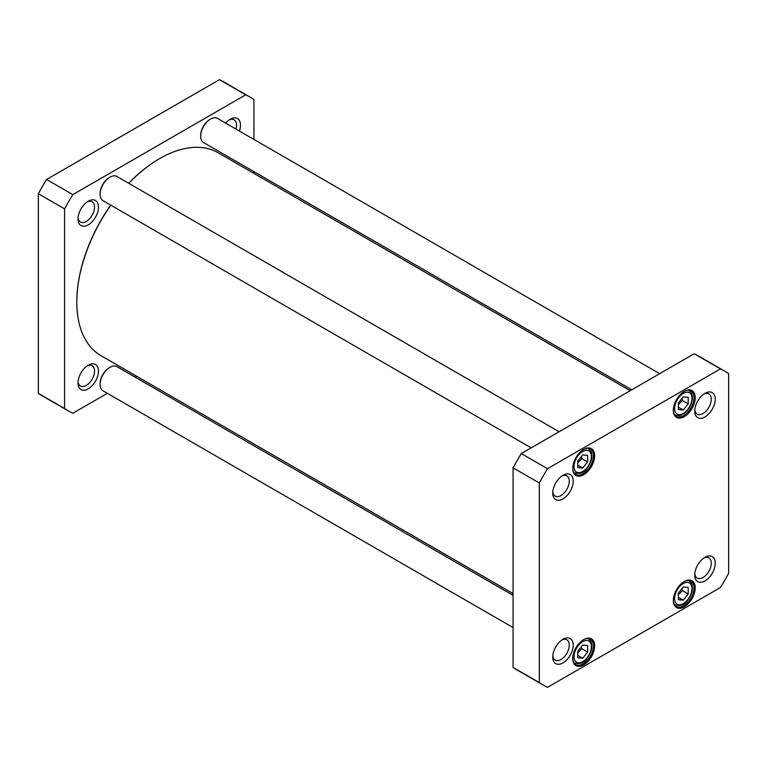 <?xml version="1.0" encoding="UTF-8"?>
<svg xmlns="http://www.w3.org/2000/svg" width="767" height="767" viewBox="0 0 767 767"><rect width="100%" height="100%" fill="white"/><g stroke="black" fill="none" stroke-linecap="round" stroke-linejoin="round"><path stroke-width="1.15" d="M513.075 593.581L101.071 355.715A117.15 67.64 -60 0 1 85.866 340.347A117.15 67.64 -60 0 1 76.805 302.083A117.15 67.64 -60 0 1 110.831 205.172M128.77 183.323A117.15 67.64 -60 0 1 159.641 158.606A117.15 67.64 -60 0 1 218.221 152.806L630.225 390.671M159.45 158.721A116.594 67.314 120 0 0 159.248 158.836A116.594 67.314 120 0 0 128.683 183.275M110.716 205.105A116.594 67.314 120 0 0 76.805 301.632A116.594 67.314 120 0 0 76.805 301.853M249.898 97.016L223.667 81.877A181.3 104.676 120 0 0 219.467 79.663L46.576 179.478A181.3 104.676 120 0 0 38.35 193.725L38.35 393.356A181.3 104.676 120 0 0 42.367 395.897L68.599 411.045A181.3 104.676 -60 0 1 64.581 408.504L64.581 208.873A181.3 104.676 -60 0 1 72.807 194.626L245.699 94.811A181.3 104.676 -60 0 1 249.898 97.016A181.3 104.676 -60 0 1 253.925 99.557L253.925 139.431M107.342 393.318L72.807 413.25A181.3 104.676 -60 0 1 68.599 411.045M136.775 376.329L135.232 377.211M253.925 171.635L253.925 173.419M98.483 371.103A14.468 8.351 120 0 0 88.253 365.197A14.468 8.351 120 0 0 78.013 382.915A14.468 8.351 120 0 0 88.253 388.831A14.468 8.351 120 0 0 98.483 371.103M239.409 131.052A14.468 8.351 120 0 0 240.483 125.146A14.468 8.351 120 0 0 230.253 119.24A14.468 8.351 120 0 0 225.68 123.123M98.483 207.128A14.468 8.351 120 0 0 88.253 201.222A14.468 8.351 120 0 0 78.013 218.94A14.468 8.351 120 0 0 88.253 224.856A14.468 8.351 120 0 0 98.483 207.128M87.208 365.859A11.678 6.74 -60 0 1 92.117 365.754A11.678 6.74 -60 0 1 94.533 371.103A11.678 6.74 -60 0 1 89.442 382.858A11.678 6.74 -60 0 1 80.439 385.993A11.678 6.74 -60 0 1 78.071 381.688M87.208 201.884A11.678 6.74 -60 0 1 92.117 201.779A11.678 6.74 -60 0 1 94.533 207.128A11.678 6.74 -60 0 1 89.442 218.883A11.678 6.74 -60 0 1 80.439 222.018A11.678 6.74 -60 0 1 78.071 217.713M229.218 119.901A11.678 6.74 -60 0 1 234.117 119.796A11.678 6.74 -60 0 1 236.543 125.146A11.678 6.74 -60 0 1 235.939 129.048M245.699 94.811L219.467 79.663M38.35 393.356L64.581 408.504M38.35 193.725L64.581 208.873M46.576 179.478L72.807 194.626M631.768 389.789L203.562 142.557A13.95 8.053 -60 0 1 200.666 136.171A13.95 8.053 -60 0 1 210.532 119.096A13.95 8.053 -60 0 1 217.502 118.406L659.658 373.682M210.235 119.278A13.106 7.565 120 0 0 209.937 119.441A13.106 7.565 120 0 0 200.666 135.491A13.106 7.565 120 0 0 200.676 135.826M200.666 135.491L200.666 136.171M531.186 447.861L102.97 200.638A13.95 8.053 -60 0 1 100.084 194.252A13.95 8.053 -60 0 1 109.94 177.167A13.95 8.053 -60 0 1 116.92 176.477L559.076 431.754M109.643 177.35A13.106 7.565 120 0 0 109.355 177.513A13.106 7.565 120 0 0 100.084 193.562A13.106 7.565 120 0 0 100.084 193.898M100.084 193.562L100.084 194.252M513.075 627.569L102.97 390.796A13.95 8.053 -60 0 1 100.084 384.411A13.95 8.053 -60 0 1 109.94 367.335A13.95 8.053 -60 0 1 116.92 366.645L513.075 595.365M109.643 367.508A13.106 7.565 120 0 0 109.355 367.671A13.106 7.565 120 0 0 100.084 383.73A13.106 7.565 120 0 0 100.084 384.066M100.084 383.73L100.084 384.411M688.22 594.032L683.292 600.168L678.354 599.727L678.354 593.15L683.292 587.014L688.22 587.455L688.22 594.032L682.304 590.609L681.959 588.663M587.627 461.935L582.699 468.071L577.772 467.63L577.772 461.063L582.699 454.927L587.627 455.368L587.627 461.935L581.712 458.522L581.376 456.576M688.22 397.296L688.22 403.864L683.292 410L678.354 409.559L678.354 402.982L683.292 396.855L688.22 397.296M587.627 652.103L582.699 658.239L577.772 657.798L577.772 651.221L582.699 645.085L587.627 645.526L587.627 652.103L581.712 648.69L581.376 646.734M728.65 573.275A181.3 104.676 -60 0 1 720.424 587.522L547.533 687.337A181.3 104.676 -60 0 1 543.333 685.123A181.3 104.676 -60 0 1 539.306 682.592L539.306 482.951A181.3 104.676 -60 0 1 547.533 468.704L720.424 368.889A181.3 104.676 -60 0 1 724.633 371.103A181.3 104.676 -60 0 1 728.65 373.644L728.65 573.275M552.748 657.003A14.468 8.351 120 0 0 562.978 662.909A14.468 8.351 120 0 0 573.208 645.181A14.468 8.351 120 0 0 562.978 639.275A14.468 8.351 120 0 0 552.748 657.003M694.749 411.045A14.468 8.351 120 0 0 704.978 416.951A14.468 8.351 120 0 0 715.218 399.224A14.468 8.351 120 0 0 704.978 393.318A14.468 8.351 120 0 0 694.749 411.045M572.738 468.388A15.484 8.936 120 0 0 583.687 474.706A15.484 8.936 120 0 0 594.636 455.751A15.484 8.936 120 0 0 583.687 449.433A15.484 8.936 120 0 0 572.738 468.388M673.33 600.475A15.484 8.936 120 0 0 684.269 606.802A15.484 8.936 120 0 0 695.218 587.838A15.484 8.936 120 0 0 684.269 581.52A15.484 8.936 120 0 0 673.33 600.475M572.738 658.556A15.484 8.936 120 0 0 583.687 664.874A15.484 8.936 120 0 0 594.636 645.91A15.484 8.936 120 0 0 583.687 639.592A15.484 8.936 120 0 0 572.738 658.556M673.33 410.316A15.484 8.936 120 0 0 684.269 416.634A15.484 8.936 120 0 0 695.218 397.68A15.484 8.936 120 0 0 684.269 391.352A15.484 8.936 120 0 0 673.33 410.316M552.748 493.028A14.468 8.351 120 0 0 562.978 498.933A14.468 8.351 120 0 0 573.208 481.216A14.468 8.351 120 0 0 562.978 475.3A14.468 8.351 120 0 0 552.748 493.028M694.749 575.01A14.468 8.351 120 0 0 704.978 580.926A14.468 8.351 120 0 0 715.218 563.199A14.468 8.351 120 0 0 704.978 557.293A14.468 8.351 120 0 0 694.749 575.01M577.772 462.808L581.712 458.522M577.772 465.224L582.699 468.071M577.772 652.976L581.712 648.69M577.772 655.392L582.699 658.239M678.354 594.904L682.304 590.609M678.354 597.32L683.292 600.168M678.354 404.736L682.304 400.451L681.959 398.504M682.304 400.451L688.22 403.864M683.292 410L678.354 407.152M724.633 371.103L698.401 355.955A181.3 104.676 120 0 0 694.193 353.75L521.301 453.565A181.3 104.676 120 0 0 513.075 467.812L513.075 667.443A181.3 104.676 120 0 0 517.102 669.984L543.333 685.123M703.943 557.954A11.678 6.74 -60 0 1 708.852 557.849A11.678 6.74 -60 0 1 708.852 571.338A11.678 6.74 -60 0 1 697.174 578.088A11.678 6.74 -60 0 1 694.806 573.783M561.943 639.937A11.678 6.74 -60 0 1 566.842 639.841A11.678 6.74 -60 0 1 566.842 653.331A11.678 6.74 -60 0 1 555.164 660.071A11.678 6.74 -60 0 1 552.796 655.766M561.943 475.962A11.678 6.74 -60 0 1 566.842 475.866A11.678 6.74 -60 0 1 566.842 489.356A11.678 6.74 -60 0 1 555.164 496.096A11.678 6.74 -60 0 1 552.796 491.8M703.943 393.979A11.678 6.74 -60 0 1 708.852 393.883A11.678 6.74 -60 0 1 708.852 407.363A11.678 6.74 -60 0 1 697.174 414.113A11.678 6.74 -60 0 1 694.806 409.808M683.972 391.534A14.64 8.456 -60 0 1 691 390.969A14.64 8.456 -60 0 1 691 407.881A14.64 8.456 -60 0 1 676.36 416.337A14.64 8.456 -60 0 1 673.33 409.962M583.39 449.606A14.64 8.456 -60 0 1 590.417 449.04A14.64 8.456 -60 0 1 590.417 465.952A14.64 8.456 -60 0 1 575.777 474.409A14.64 8.456 -60 0 1 572.748 468.043M583.39 639.774A14.64 8.456 -60 0 1 590.417 639.208A14.64 8.456 -60 0 1 590.417 656.121A14.64 8.456 -60 0 1 575.777 664.577A14.64 8.456 -60 0 1 572.748 658.201M683.972 581.693A14.64 8.456 -60 0 1 691 581.137A14.64 8.456 -60 0 1 691 598.049A14.64 8.456 -60 0 1 676.36 606.496A14.64 8.456 -60 0 1 673.33 600.13M539.306 682.592L513.075 667.443M539.306 482.951L513.075 467.812M547.533 468.704L521.301 453.565M720.424 368.889L694.193 353.75M687.625 599.765A12.272 7.085 -60 0 1 674.605 598.596A12.272 7.085 -60 0 1 687.625 582.402A12.272 7.085 -60 0 1 687.625 599.765M587.043 467.669A12.272 7.085 -60 0 1 574.023 466.509A12.272 7.085 -60 0 1 587.043 450.315A12.272 7.085 -60 0 1 587.043 467.669M691.968 398.418A12.272 7.085 -60 0 1 678.948 414.611A12.272 7.085 -60 0 1 678.948 397.248A12.272 7.085 -60 0 1 691.968 398.418M587.043 657.837A12.272 7.085 -60 0 1 574.023 656.677A12.272 7.085 -60 0 1 587.043 640.483A12.272 7.085 -60 0 1 587.043 657.837M573.802 472.357A13.95 8.053 120 0 0 574.541 472.894C580.082 474.236 584.291 472.616 587.158 468.033C591.204 462.511 592.632 457.381 591.434 452.655C591.578 451.936 590.59 450.632 588.49 448.733A13.95 8.053 120 0 0 587.656 448.359M573.802 662.525A13.95 8.053 120 0 0 574.541 663.062C580.082 664.404 584.291 662.784 587.158 658.201C591.204 652.669 592.632 647.54 591.434 642.813C591.578 642.104 590.59 640.8 588.49 638.901A13.95 8.053 120 0 0 587.656 638.528M674.385 604.454A13.95 8.053 120 0 0 675.133 604.981C680.665 606.323 684.873 604.712 687.75 600.13C691.796 594.598 693.215 589.468 692.016 584.742C692.16 584.023 691.182 582.719 689.073 580.83A13.95 8.053 120 0 0 688.239 580.446M674.385 414.285A13.95 8.053 120 0 0 675.133 414.822C681.259 416.644 680.54 414.822 683.205 414.055C688.747 410.259 691.824 404.813 692.457 397.728C692.371 394.286 691.24 391.937 689.073 390.662A13.95 8.053 120 0 0 688.239 390.288M209.937 119.441L210.532 119.096M109.355 177.513L109.94 177.167M109.355 367.671L109.94 367.335M588.49 448.733L587.838 448.359M574.541 472.894L573.889 472.52M588.49 638.901L587.838 638.528M574.541 663.062L573.889 662.678M689.073 580.83L688.421 580.446M675.133 604.981L674.481 604.607M689.073 390.662L688.421 390.288M675.133 414.822L674.481 414.439"/></g></svg>
